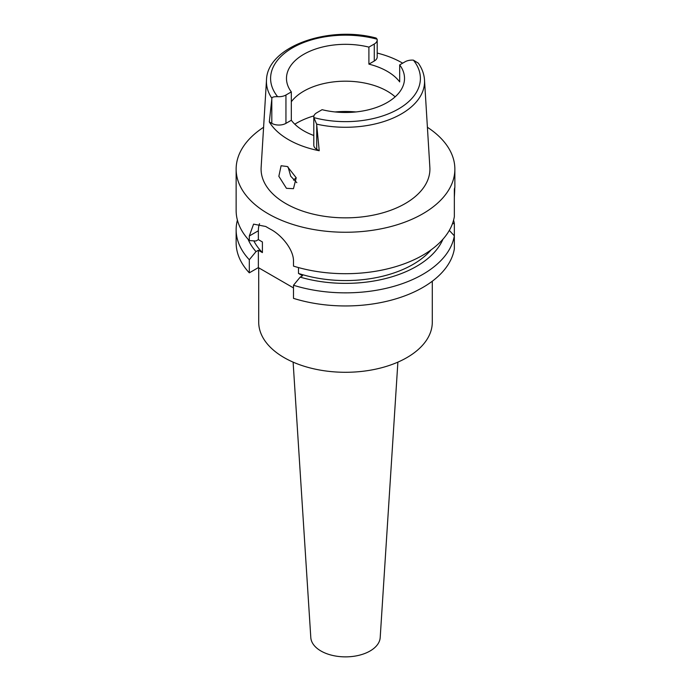 <?xml version="1.0" encoding="UTF-8"?>
<svg xmlns="http://www.w3.org/2000/svg" width="691" height="691" viewBox="0 0 691 691"><rect width="100%" height="100%" fill="white"/><g stroke="black" fill="none" stroke-linecap="round" stroke-linejoin="round"><path stroke-width="1.04" d="M313.8 116.865L313.8 145.214A10.002 5.77 0 0 0 316.728 149.299L319.225 150.742L316.633 124.13L313.878 117.6A10.002 5.77 180 0 1 313.8 116.865A10.002 5.77 180 0 1 316.728 112.788L322.101 109.688A59.02 34.075 0 0 0 387.236 102.501A59.02 34.075 0 0 0 404.52 78.403A59.02 34.075 0 0 0 399.683 64.894L399.683 81.901A59.02 34.075 0 0 0 368.899 64.133L374.272 61.024A10.002 5.77 0 0 0 377.2 56.947L377.2 39.94A10.002 5.77 180 0 1 374.272 44.017L368.899 47.118A59.02 34.075 0 0 0 303.764 54.313A59.02 34.075 0 0 0 286.48 78.403A59.02 34.075 0 0 0 291.317 91.912L285.944 95.013A10.002 5.77 180 0 1 277.601 96.662C273.791 96.602 271.891 97.146 271.9 98.303L269.309 121.918L271.805 123.361A10.002 5.77 0 0 0 285.944 123.361L291.317 120.26L291.317 91.912M291.317 101.758A59.02 34.075 180 0 1 303.764 91.169A59.02 34.075 180 0 1 395.14 96.835M368.899 47.118L368.899 64.133M377.2 53.069A79.897 46.133 180 0 1 402.654 63.175M271.9 98.303A79.059 45.641 180 0 1 266.493 80.018C267.158 46.582 328.562 25.17 376.129 38.048L377.122 39.206A10.002 5.77 180 0 1 377.2 39.94M266.493 80.018L261.138 167.386A84.414 48.733 0 0 0 311.822 213.804A84.414 48.733 0 0 0 405.194 203.577A84.414 48.733 0 0 0 429.862 167.386L424.507 80.018A79.059 45.641 180 0 1 401.393 113.911A79.059 45.641 180 0 1 316.633 124.13M291.317 120.26A59.02 34.075 0 0 0 313.8 135.496M319.225 150.742A80.597 46.53 180 0 1 269.309 121.918M424.507 80.018C424.11 74.075 422.037 68.444 418.297 63.14L413.399 60.152A10.002 5.77 180 0 0 405.056 61.793L399.683 64.894M286.454 188.323L293.459 188.678L296.214 177.777L287.378 166.531L281.099 165.754L278.844 176.291L286.454 188.323M427.401 127.274A109.359 63.14 180 0 1 454.859 169.114A109.359 63.14 180 0 1 422.832 213.761A109.359 63.14 180 0 1 303.651 227.443A109.359 63.14 180 0 1 236.141 169.114A109.359 63.14 180 0 1 263.599 127.274M454.341 197.298C454.868 188.505 454.868 185.879 454.341 189.429L454.341 216.706A109.359 63.14 0 0 1 422.832 255.204A109.359 63.14 0 0 1 293.485 266.104L293.485 261.5C293.934 249.805 281.487 234.931 270.665 229.326A109.359 63.14 0 0 1 265.759 226.493L253.58 224.134L249.304 235.994L249.304 240.589L255.998 240.986L258.356 239.622L262.407 241.962L262.407 252.595L258.356 250.254L255.998 251.619A100.325 57.923 180 0 1 248.052 239.216M454.859 169.114L454.859 187.606L454.341 189.429M454.341 204.415L454.341 200.079M249.304 272.841L249.304 259.738A109.359 63.14 180 0 1 236.141 229.706L236.141 242.809A109.359 63.14 0 0 0 249.304 272.841L258.356 267.616L293.485 287.905M293.485 298.357A109.359 63.14 0 0 0 422.832 287.456A109.359 63.14 0 0 0 454.341 248.959L454.341 235.856A109.359 63.14 180 0 1 422.832 274.353A109.359 63.14 180 0 1 293.485 285.253L293.485 298.357M449.314 230.414L454.341 235.856L454.341 223.564L452.467 223.685M298.486 267.564L298.486 273.42L302.537 275.761L300.179 277.126L293.485 285.253M258.356 267.616L258.356 250.254M258.356 239.622L258.356 230.768A27.77 16.031 60 0 1 259.54 223.685M249.304 259.738L255.998 251.619M236.141 229.706A109.359 63.14 180 0 1 237.41 220.135M253.839 240.865A95.47 55.116 0 0 0 262.407 252.595M236.141 169.114L236.141 210.565A109.359 63.14 0 0 0 249.304 240.589M298.486 273.42A95.47 55.116 0 0 0 413.011 264.428A95.47 55.116 0 0 0 431.115 249.848M442.948 239.216A100.325 57.923 180 0 1 416.44 266.406A100.325 57.923 180 0 1 300.179 277.126M453.59 220.135A109.359 63.14 180 0 1 454.341 223.564M258.71 267.823L258.71 322.187A86.79 50.106 0 0 0 312.289 368.476A86.79 50.106 0 0 0 406.869 357.618A86.79 50.106 0 0 0 432.29 322.187L432.29 281.228M293.114 362.136L310.803 637.568A34.714 20.048 0 0 0 332.812 655.483A34.714 20.048 0 0 0 370.048 651A34.714 20.048 0 0 0 380.197 637.568L397.886 362.136M293.537 180.126A59.884 34.576 180 0 1 296.189 177.699M296.828 182.657L290.695 176.188L288.087 166.972M374.272 61.024L374.272 44.017M277.601 96.662A74.896 43.239 180 0 1 292.543 47.826A74.896 43.239 180 0 1 377.122 39.206M271.805 123.361L271.805 99.141M285.944 95.013L285.944 123.361M413.399 60.152A74.896 43.239 180 0 1 398.457 108.979A74.896 43.239 180 0 1 313.878 117.6M316.728 125.071L316.728 149.299M258.356 230.768L249.304 235.994M294.798 124.19A69.437 40.087 180 0 1 296.404 123.231A69.437 40.087 180 0 1 313.956 115.863M335.083 111.942A69.437 40.087 180 0 1 355.917 111.942"/></g></svg>
